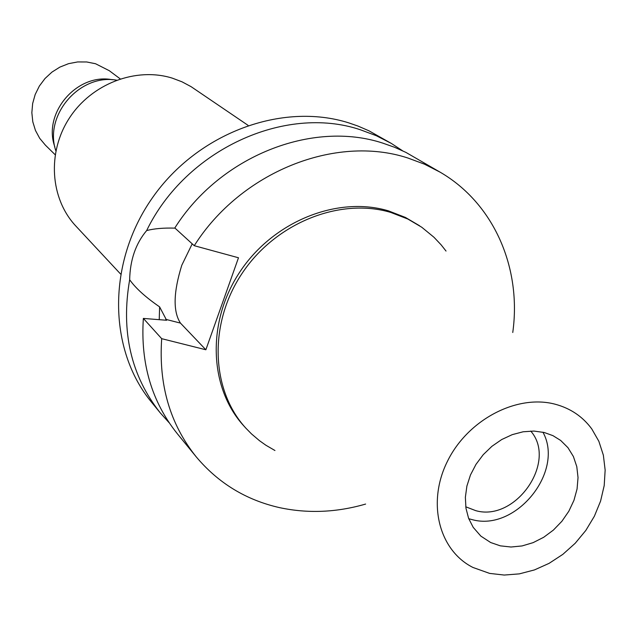 <?xml version="1.0" encoding="UTF-8"?>
<svg xmlns="http://www.w3.org/2000/svg" width="637" height="637" viewBox="0 0 637 637"><rect width="100%" height="100%" fill="white"/><g stroke="black" fill="none" stroke-linecap="round" stroke-linejoin="round"><path stroke-width="0.96" d="M489.646 573.404L472.965 567.471C438.821 550.344 426.71 502.497 447.54 461.1C467.98 419.56 517.053 393.985 555.225 404.232C570.513 408.357 582.696 416.59 591.781 428.94L598.86 441.298L603.358 455.176L605.15 470.098L604.202 485.577L600.572 501.12L594.377 516.225L585.825 530.43L575.203 543.273L562.829 554.365L549.102 563.347L534.451 569.924L519.338 573.873L504.241 575.052L489.646 573.404M500.332 545.845L511.009 547.016L522.085 545.933L533.129 542.644L543.703 537.278L553.426 530.056L561.914 521.249L568.849 511.2L573.969 500.292L577.074 488.937L578.03 477.567L576.788 466.618L573.396 456.522L567.957 447.684L560.679 440.454L552.964 435.66L544.261 432.507L533.933 431.066L523.128 431.782L512.252 434.641L501.709 439.538L491.907 446.314L483.228 454.691L475.99 464.365L470.472 474.963L466.889 486.079L465.368 497.298L465.95 508.183L468.601 518.335L473.219 527.372L480.847 536.107L490.657 542.525L500.332 545.845M274.953 450.518L265.884 445.231L259.466 440.677L251.464 433.869L245.93 428.231C210.839 390.099 208.355 323.7 242.092 273.377C275.582 222.918 339.808 197.215 390.776 212.432L407.831 219.032L421.766 227.25L433.948 237.243L441.154 244.871L446.027 251.058M419.584 225.761L405.419 217.432L388.403 210.847C337.546 195.647 273.48 221.27 240.085 271.593C206.452 321.773 208.944 388.013 243.963 426.065L245.93 428.231M365.614 504.066C336.575 512.482 307.934 513.677 279.691 507.665C246.105 500.085 218.26 483.117 196.156 456.769C170.007 424.091 158.517 384.724 161.694 338.677L205.87 349.769L238.485 257.77L194.253 245.699C240.921 171.807 335.524 134.303 407.768 157.976L424.505 164.187L440.207 172.221C494.073 203.545 521.791 268.145 512.761 332.498M205.87 349.769L180.462 323.102C172.938 311.565 173.375 292.279 181.792 265.255L192.207 243.836M175.016 228.134C163.598 227.799 154.146 228.603 146.653 230.562C135.745 243.533 130.083 259.928 129.661 279.747C135.617 288.179 145.602 297.224 159.608 306.875L166.631 320.268L143.357 318.42L161.694 338.677M159.608 306.875L159.234 319.67M143.357 318.42C140.379 363.281 151.686 401.7 177.285 433.686L196.156 456.769M194.253 245.699L174.825 227.958C220.091 156.161 312.17 119.891 382.789 143.126L394.574 147.282L405.873 152.378L440.207 172.221M169.211 422.825L160.253 412.864C130.927 375.734 120.727 331.367 129.661 279.747M146.653 230.562C185.717 149.767 284.85 104.388 360.263 129.725L376.292 135.705L391.341 143.429L368.942 130.8L357.898 126.03L348.734 122.861C282.103 101.793 197.781 132.878 152.522 197.669C106.984 262.293 107.9 349.514 151.534 402.194L160.253 412.864M391.341 143.429L402.552 150.762M248.032 125.322L191.068 86.648L182.007 81.815L172.332 78.152C135.92 66.766 91.553 83.702 69.329 118.148C46.939 152.49 50.156 198.752 75.907 226.111L120.528 273.974M116.507 80.151C79.593 73.566 43.722 115.385 55.849 150.865M54.83 146.836C42.464 113.075 77.117 72.674 112.367 79.752M120.202 78.861L109.285 70.699L95.55 63.74L86.712 61.972L77.587 61.948L68.533 63.676L59.87 67.108L51.931 72.116L45.004 78.518L39.351 86.075L35.186 94.507L32.654 103.497L31.85 112.709L32.798 121.802L35.457 130.45L39.709 138.333L45.41 145.172L55.148 154.719M542.939 432.197C564.685 471.436 515.882 531.831 472.32 519.673L468.744 518.709M465.751 506.797L475.783 510.667C515.763 522.069 557.614 461.618 530.717 431.05M180.462 323.102L165.779 319.352"/></g></svg>
